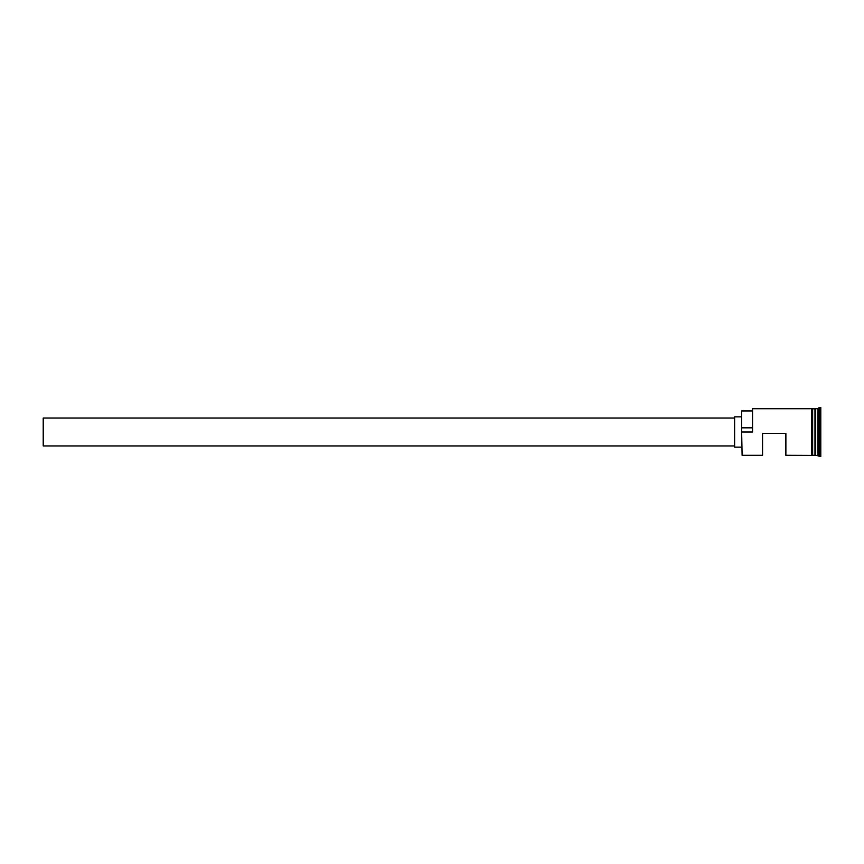 <?xml version="1.0" encoding="UTF-8"?>
<svg xmlns="http://www.w3.org/2000/svg" width="864" height="864" viewBox="0 0 864 864"><rect width="100%" height="100%" fill="white"/><g stroke="black" fill="none" stroke-linecap="round" stroke-linejoin="round"><path stroke-width="1.3" d="M742.111 455.285L741.647 431.611L742.111 455.285L762.599 455.285L762.599 433.393L785.873 433.393L785.873 455.285L811.49 455.393L811.49 432L811.49 455.285M734.659 445.964L43.2 445.964L43.2 418.036L734.659 418.036M741.647 447.131L734.659 447.131L734.659 416.869L741.647 416.869M812.657 408.715L815.216 408.953L815.216 455.047L815.681 408.715L815.681 455.285L820.8 456.44L820.8 407.56L819.169 407.56L819.169 456.44M814.979 408.715L814.979 455.285L812.657 455.285M815.681 408.715L818.003 408.715L818.003 455.285M742.111 432L752.587 432L752.587 408.715L752.587 432M752.587 408.715L811.49 408.715L811.49 432L811.49 408.607L812.657 408.607L812.657 455.393L811.49 455.393M752.123 410.929L741.647 410.929L741.647 431.611M741.647 427.82L752.123 427.82M818.003 408.715L819.169 407.56"/></g></svg>
